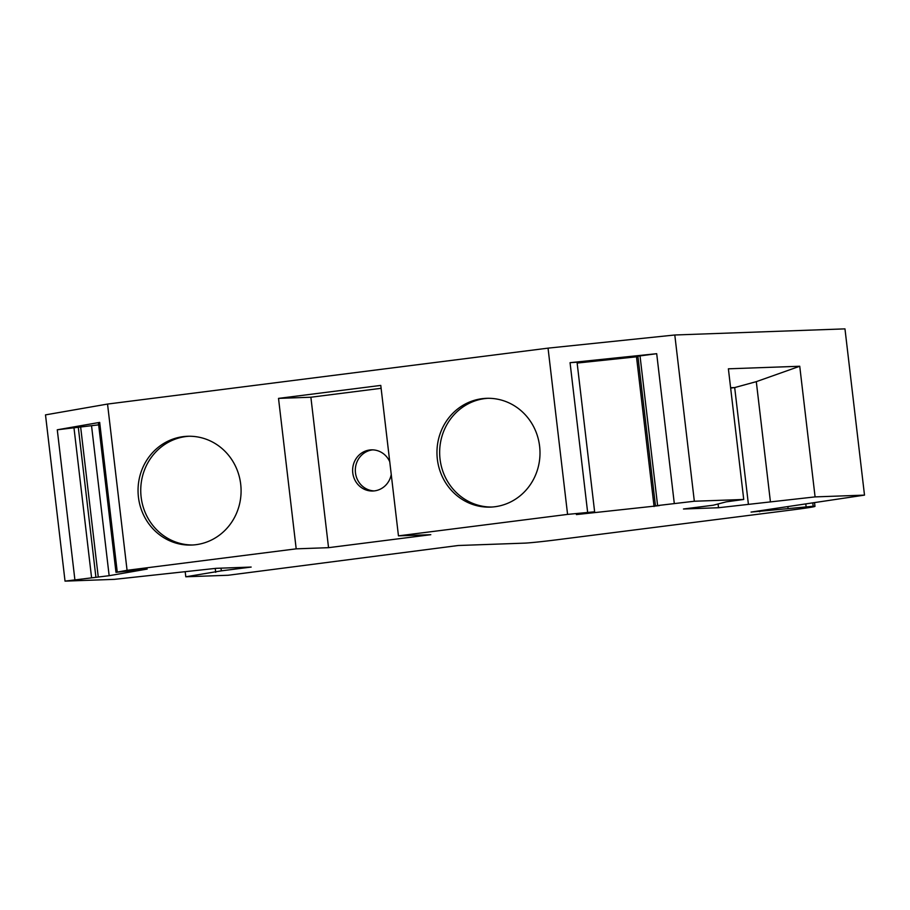<?xml version="1.0" encoding="UTF-8"?>
<svg xmlns="http://www.w3.org/2000/svg" width="910" height="910" viewBox="0 0 910 910"><rect width="100%" height="100%" fill="white"/><g stroke="black" fill="none" stroke-linecap="round" stroke-linejoin="round"><path stroke-width="1.36" d="M718.081 503.969L718.525 507.734L683.467 508.997L713.303 505.209L726.26 501.842L743.732 499.465L694.33 501.239L674.799 334.994L844.969 328.874L864.5 495.12L815.087 496.894L718.525 507.734M381.119 388.308L310.879 397.226L278.517 398.387L380.778 385.408L398.455 535.853L567.578 514.389L548.048 348.143L107.539 404.063L45.5 414.88L65.031 581.126L114.432 579.351L216.102 568.329L251.16 567.066L221.323 570.854L185.788 576.781L228.171 575.256L458.219 545.511L524.831 543.122A25.116 0.694 173.3 0 0 556.51 539.835L792.508 509.873A33.488 0.921 173.3 0 0 814.973 506.358A33.488 0.921 173.3 0 0 813.176 506.267L751.057 512.08L864.5 495.12M98.655 424.845L57.273 429.793L99.679 422.399L98.405 422.706L115.979 572.322L147.17 569.068L109.154 575.7L65.031 581.126M594.628 511.795L577.042 362.18L570.058 362.68L656.702 353.694L637.887 356.185L655.462 505.812L659.409 505.596L576.394 514.582L594.628 511.795L567.578 514.389M637.944 356.652L577.145 363.056M185.253 572.208L185.788 576.781M730.605 387.717L734.688 387.569L756.301 381.654L799.742 366.252L728.387 368.812L743.732 499.465M799.742 366.252L815.087 496.894M539.607 446.23A54.418 51.517 87.9 0 1 490.433 507.109A54.418 51.517 87.9 0 1 436.993 454.568A54.418 51.517 87.9 0 1 486.52 398.33A54.418 51.517 87.9 0 1 539.607 446.23M240.695 484.177A54.418 51.517 87.9 0 1 191.521 545.056A54.418 51.517 87.9 0 1 138.081 492.515A54.418 51.517 87.9 0 1 187.608 436.277A54.418 51.517 87.9 0 1 240.695 484.177M107.539 404.063L127.07 570.308L296.194 548.844L278.517 398.387M78.283 427.222L95.868 576.849M80.671 427.211L98.246 576.838M91.58 426.085L109.154 575.7M127.07 570.308L115.979 572.322M636.499 356.902L654.074 506.529M694.33 501.239L655.462 505.812M548.048 348.143L674.799 334.994M215.238 568.443L215.704 572.322M221.005 568.147L221.323 570.854M756.301 381.654L770.429 501.899M730.65 388.092L734.688 387.569L748.361 503.947M759.577 510.806L759.691 511.773M398.455 535.853L430.805 534.693L328.544 547.672L296.194 548.844M389.742 461.734A20.589 19.485 -92.1 0 0 371.371 449.858A20.589 19.485 -92.1 0 0 352.636 471.141A20.589 19.485 -92.1 0 0 372.85 491.013A20.589 19.485 -92.1 0 0 391.243 474.474M310.879 397.226L328.544 547.672M192.863 544.988A54.418 51.517 87.9 0 1 140.777 492.424A54.418 51.517 87.9 0 1 188.95 436.254M491.787 507.041A54.418 51.517 87.9 0 1 439.689 454.477A54.418 51.517 87.9 0 1 487.874 398.307M372.725 449.858A20.589 19.485 -92.1 0 0 355.332 471.039A20.589 19.485 -92.1 0 0 374.203 490.911M57.273 429.793L74.847 579.42M73.96 427.677L91.535 577.304M117.253 572.026L99.679 422.399M570.058 362.68L587.633 512.307M657.589 505.437L640.014 355.821M674.276 503.321L656.702 353.694M787.855 506.574L788.06 508.326M805.782 503.901L806.089 506.529M812.778 502.855L813.176 506.267M814.541 502.593L814.973 506.358"/></g></svg>
